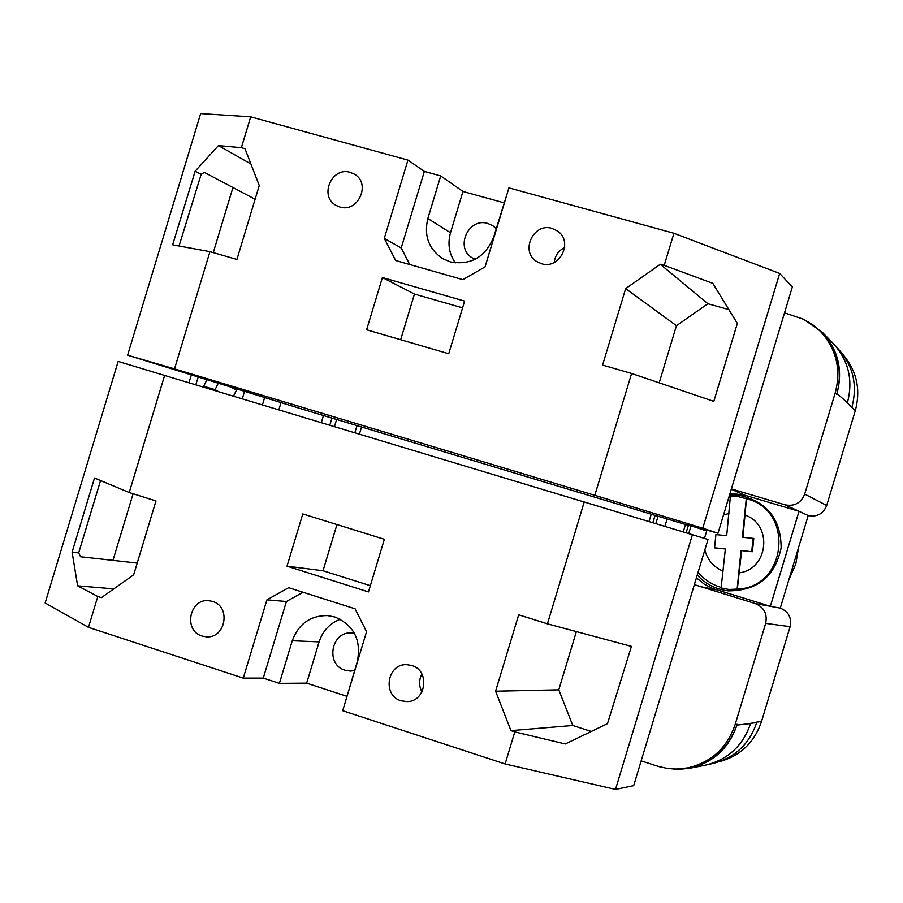 <?xml version="1.0" encoding="UTF-8"?>
<svg xmlns="http://www.w3.org/2000/svg" width="903" height="903" viewBox="0 0 903 903"><rect width="100%" height="100%" fill="white"/><g stroke="black" fill="none" stroke-linecap="round" stroke-linejoin="round"><path stroke-width="1.35" d="M321.31 422.672L323.443 415.515M694.351 584.636L755.224 603.543C764.062 607.256 767.539 613.859 765.676 623.363L735.144 724.511C727.096 747.932 711.237 762.403 687.567 767.922L676.629 769.04L667.859 768.498L659.246 766.703L641.153 760.89M667.103 518.965L664.856 526.381M784.526 312.856L803.873 319.369L813.592 325.373L820.466 331.424C836.438 349.032 841.359 369.541 835.207 392.974L804.686 494.088C800.984 503.039 794.426 506.617 785.012 504.822L731.385 488.918M785.012 504.822L799.02 511.29L770.349 606.308L780.282 608.114L808.219 515.534L799.02 511.29L744.862 495.216L730.075 493.241M756.861 722.061L761.5 721.542C754.377 742.526 740.302 755.924 719.273 761.726M843.063 354.653C856.812 371.009 860.898 389.69 855.31 410.673L826.696 505.488C823.22 513.875 817.068 517.227 808.219 515.534M780.282 608.114C788.59 611.591 791.863 617.787 790.114 626.693L761.5 721.542M803.467 319.177L822.385 332.338C838.244 349.856 843.109 370.241 836.991 393.516L836.754 394.329C842.871 371.02 837.984 350.601 822.069 333.072L820.466 331.424M666.335 768.272L677.995 769.412L689.666 768.284C713.178 762.753 728.935 748.361 736.927 725.098L750.585 723.529C742.853 746.047 727.592 759.976 704.814 765.326L689.666 768.284M687.567 767.922L689.813 767.494C713.37 761.985 729.161 747.594 737.175 724.285L736.927 725.098M847.33 402.941L855.31 410.673M836.55 347.192L837.95 348.626C853.098 365.354 857.76 384.813 851.935 407.005L851.766 407.558M709.679 764.164L711.553 763.791C734.026 758.52 749.072 744.794 756.691 722.614L750.653 723.303M836.991 393.516L847.398 402.715C853.312 380.197 848.594 360.455 833.232 343.479L822.385 332.338M685.512 524.508L683.221 531.935M696.416 577.818L704.216 584.128L713.156 588.677L770.349 606.308L755.224 603.543M278.846 409.849L281.036 402.524M230.954 387.116L236.405 390.209L233.471 396.157M218.65 391.688L215.083 389.656L203.717 386.213L207.363 388.279M203.717 386.213L206.9 379.734M215.083 389.656L218.244 383.222M698.098 572.231C704.238 579.624 711.936 584.692 721.17 587.413L720.955 587.943L728.935 589.467L737.333 589.072C786.965 587.718 794.809 510.071 746.476 498.772L742.966 537.341L753.768 538.436L752.413 551.733L741.623 550.638L737.333 589.072M729.556 494.946L737.999 495.058C766.602 501.041 780.982 518.627 781.129 547.839C775.135 576.419 757.527 590.765 728.303 590.867C715.989 589.433 705.638 584.162 697.251 575.042M746.476 498.772L738.338 496.65L730.211 496.537L730.313 497.135L728.856 497.271M721.17 587.413L725.357 548.979L714.566 547.884L715.91 534.587L726.701 535.682L730.313 497.135M726.701 535.682L715.91 534.587M686.066 532.793L688.865 524M714.578 547.771L725.357 548.979M752.413 551.733L741.623 550.638M741.036 550.458L737.074 589.591M751.736 551.552L753.068 538.369L753.768 538.436M753.068 538.369L742.966 537.341M746.33 498.174L742.368 537.285M411.745 665.5C430.392 670.477 426.205 701.924 406.914 701.597L401.09 700.773C382.014 695.57 387.127 663.4 406.801 664.676L411.745 665.5M212.555 601.432C231.247 606.432 225.671 638.602 206.403 636.841L202.091 636.062C183.106 630.858 189.404 598.192 208.909 600.709L212.555 601.432M340.284 619.255C329.809 623.296 322.755 630.836 319.12 641.875L292.256 640.746C298.532 623.917 310.282 615.53 327.484 615.575L334.99 617.031C354.123 625.407 361.55 640.306 357.272 661.741L344.517 704.667M354.608 670.579L350.33 671.076L345.093 670.229C325.114 664.789 331.164 630.881 351.73 632.992L354.461 633.364M384.362 539.294L368.469 591.916L287.019 566.17L302.798 513.942L384.362 539.294M303.024 592.244L286.409 601.511L266.927 599.829L288.667 587.684L355.116 608.814L366.55 631.694L342.688 710.706L505.116 763.972L514.8 731.881L510.951 730.629L495.589 691.201L518.672 614.796L547.432 623.826L584.218 502L692.398 534.711L615.507 789.436L633.68 785.655L707.986 539.475L692.398 534.711M164.628 375.388L129.219 492.541L155.982 500.939L133.655 574.827L101.384 597.651L97.806 596.488L88.471 627.348L45.15 602.967L118.158 361.426L584.218 502M88.471 627.348L243.268 678.108L266.927 599.829M514.8 731.881L565.267 743.959L607.482 723.664L631.411 646.379L547.432 623.826M505.116 763.972L615.507 789.436M113.801 588.869L77.624 585.821L97.806 596.488M77.624 585.821L72.105 552.151L94.51 478.026L129.219 492.541M286.409 601.511L263.281 678.085L243.268 678.108M319.12 641.875L306.648 683.153L346.842 696.269M306.648 683.153L279.388 683.357L263.281 678.085M112.965 560.368L133.102 493.749M137.2 563.077L80.581 556.767L78.674 552.907L72.105 552.151M100.549 480.554L78.674 552.907M292.256 640.746L279.388 683.357M336.966 524.564L323.014 570.741L370.354 585.675M323.014 570.741L287.019 566.17M591.284 731.453L572.795 725.493L510.951 730.629M576.362 631.592L558.776 689.836L572.795 725.493M558.776 689.836L495.589 691.201M421.961 691.98C418.834 686.02 418.811 680.038 421.893 674.033M361.572 426.995L359.394 434.162M354.834 432.785L357.012 425.618M649.02 521.595L651.244 514.191M788.895 579.591L795.78 564.059L798.636 547.297M339.833 207.001L336.153 205.455C318.77 196.572 331.717 166.242 350.296 172.371L354.54 174.234C371.314 183.602 358.039 213.119 339.833 207.001M541.473 263.71L536.608 261.464C519.857 251.406 533.538 222.273 552.128 228.425L557.738 231.168C573.631 241.778 559.612 269.805 541.473 263.71M554.205 262.446C555.063 255.605 558.539 250.616 564.657 247.478M507.012 194.201L493.693 236.958C485.396 257.186 470.937 265.493 450.337 261.893L442.763 258.676C428.744 249.126 423.767 235.739 427.841 218.515L440.709 175.916L424.342 171.401L407.942 160.091L250.695 116.837L200.647 113.564L127.616 355.184L299.852 408.416L688.312 525.354M475.113 259.319L472.506 258.01C454.514 248.167 468.364 217.013 487.868 223.481L492.982 225.84L496.198 228.662M366.618 329.776L382.398 277.537L464.616 301.105L448.712 353.739L366.618 329.776M250.695 116.837L241.372 147.697L244.995 148.702L259.251 185.544L236.925 259.443L209.947 251.655L174.516 368.875L127.616 355.184M705.774 530.614L689.057 525.196L718.009 533.221L702.76 528.244L594.795 495.318L174.516 368.875M594.795 495.318L631.592 373.458L602.572 365.072L625.655 288.621L660.307 264.263L664.224 265.347L673.92 233.267L508.92 187.869L485.058 266.893L462.833 279.637L395.683 260.515L384.283 238.381L407.942 160.091M241.372 147.697L218.436 145.597L195.15 171.186L172.631 244.826L209.947 251.655M179.042 246L201.155 174.335L204.371 172.394L255.12 199.258M631.592 373.458L713.81 401.361L737.333 323.432L712.794 283.339L664.224 265.347M702.76 528.244L779.673 273.44L673.92 233.267M718.009 533.221L792.337 286.962L779.673 273.44M504.009 202.814L462.957 191.47L440.709 175.916M232.94 187.519L213.266 252.603M455.326 262.897C449.062 253.799 447.459 243.754 450.495 232.748L462.957 191.47M462.562 307.878L414.454 294.051L382.398 277.537M400.661 339.72L414.454 294.051M409.748 264.523L401.214 247.975L384.283 238.381M401.214 247.975L424.342 171.401M659.201 382.827L676.449 325.69L707.884 303.735L660.307 264.263M707.884 303.735L728.879 309.616M676.449 325.69L625.655 288.621M250.899 163.951L218.436 145.597M201.155 174.335L195.15 171.186M329.787 425.223L331.954 418.078M658.073 516.245L655.838 523.661M765.676 623.363L790.114 626.693M735.144 724.511L737.175 724.285M804.686 494.088L826.696 505.488M835.207 392.974L836.754 394.329M652.903 522.769L655.138 515.365M336.616 419.477L334.449 426.634M716.327 589.772L699.17 586.386M744.862 495.216L731.283 489.245M264.658 397.433L262.434 404.894M242.297 398.821L244.532 391.27M198.208 377.059L195.782 384.791M723.111 571.147C713.551 567.061 707.455 559.995 704.825 549.938M704.43 538.391L706.914 530.332M723.506 515.003L728.947 513.514M691.077 525.772L688.696 533.594M745.212 515.161C772.934 524.564 768.419 569.183 739.376 572.807M450.495 232.748L427.841 218.515M652.835 522.747L655.059 515.342M188.93 382.725L191.346 374.948"/></g></svg>
